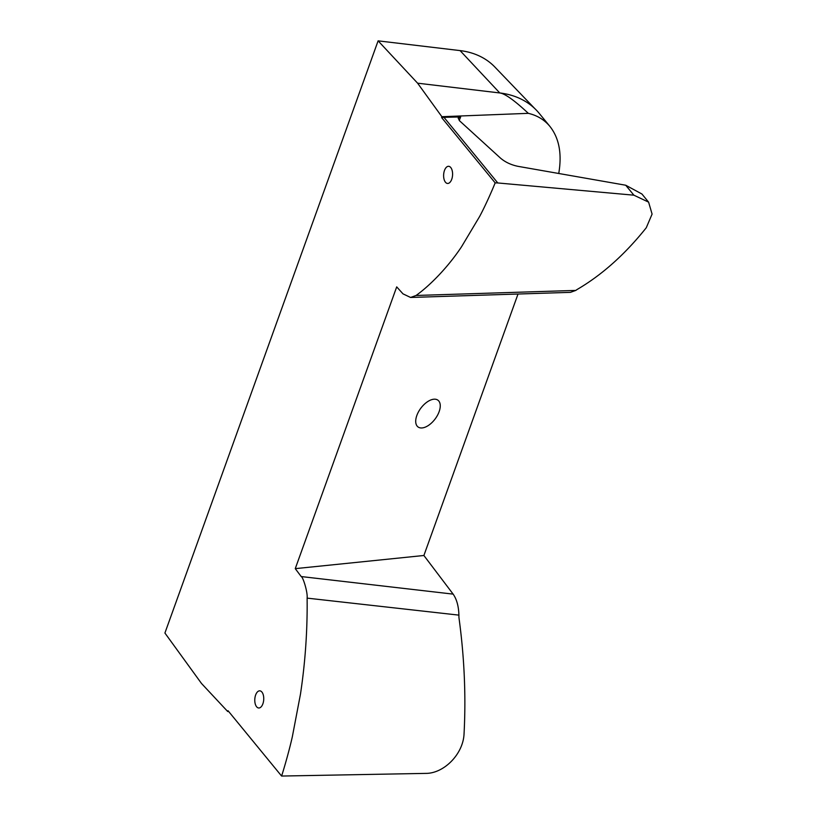 <?xml version="1.0" encoding="UTF-8"?>
<svg xmlns="http://www.w3.org/2000/svg" width="817" height="817" viewBox="0 0 817 817"><rect width="100%" height="100%" fill="white"/><g stroke="black" fill="none" stroke-linecap="round" stroke-linejoin="round"><path stroke-width="1.23" d="M307.121 598.126L458.909 615.13L458.94 617.54C464.352 657.052 466.058 695.839 464.046 733.901C463.168 754.316 443.754 773.566 425.718 773.393L281.599 776.048C284.285 767.796 289.351 750.077 292.353 736.668L300.472 694.133C304.874 664.967 307.1 635.667 307.161 606.224L307.121 598.126C307.846 592.213 302.913 576.639 301.207 576.557L295.264 568.642L396.705 286.879L402.985 293.854L410.573 297.459L416.078 295.468L575.811 290.413L577.027 289.545C601.894 275.023 624.974 254.424 646.267 227.749L652.089 214.105L648.606 202.146L633.89 195.181L497.788 182.957L443.968 117.342L460.665 116.923L459.246 120.487M256.609 706.766A8.599 4.463 93.7 0 1 255.088 696.983A8.599 4.463 93.7 0 1 259.806 690.835A8.599 4.463 93.7 0 1 261.91 692.05A8.599 4.463 93.7 0 1 263.431 701.844A8.599 4.463 93.7 0 1 258.713 707.992A8.599 4.463 93.7 0 1 256.609 706.766M439.137 411.645A16.667 8.946 126.7 0 0 437.943 400.207A16.667 8.946 126.7 0 0 416.833 415.506A16.667 8.946 126.7 0 0 418.028 426.944A16.667 8.946 126.7 0 0 439.137 411.645M648.606 202.146L641.937 194.017L625.74 185.234L518.06 166.351C511.136 164.932 505.294 162.195 500.535 158.151L459.614 120.845L458.174 118.118L460.665 116.923M450.749 167.516A8.599 4.463 -86.3 0 0 448.656 166.3A8.599 4.463 -86.3 0 0 443.927 172.448A8.599 4.463 -86.3 0 0 445.459 182.232A8.599 4.463 -86.3 0 0 447.553 183.457A8.599 4.463 -86.3 0 0 452.281 177.309A8.599 4.463 -86.3 0 0 450.749 167.516M499.769 92.954A93.393 69.731 -39.4 0 1 503.456 93.485A93.261 69.629 -39.4 0 0 499.912 92.975L417.589 83.181L499.769 92.954L460.083 50.603L378.108 40.85L164.911 633.032L201.482 683.451L227.729 711.536L228.035 710.729L281.599 776.048M460.083 50.603A88.665 66.197 -39.4 0 1 494.816 66.994L534.89 108.692M378.108 40.85L417.589 83.171L441.874 116.708L441.599 117.546L443.968 117.342M227.729 711.536L228.597 711.423M499.912 92.975C505.018 93.649 514.496 100.43 528.323 113.338C537.218 115.422 544.418 119.793 549.943 126.441C559.175 138.175 562.106 153.872 558.736 173.521M528.323 113.338L441.874 116.708M410.573 297.459L570.45 292.353L575.811 290.413M518.019 294.028L423.89 555.489L295.264 568.642M458.909 615.13C458.654 606.255 456.723 599.249 453.139 594.122L423.89 555.489M503.456 93.485A93.261 69.629 -39.4 0 1 539.138 113.267L549.943 126.441M441.599 117.546L495.163 182.865C492.079 190.627 485.186 206.129 479.65 216.444L461.523 246.785C447.93 267.261 430.008 285.511 416.078 295.468M495.163 182.865L497.788 182.957M301.207 576.557L453.139 594.122M625.72 185.234L633.88 195.181"/></g></svg>

